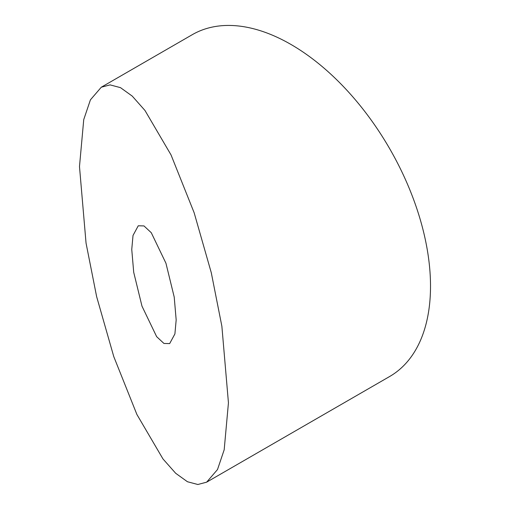 <?xml version="1.0" encoding="UTF-8"?>
<svg xmlns="http://www.w3.org/2000/svg" width="510" height="510" viewBox="0 0 510 510"><rect width="100%" height="100%" fill="white"/><g stroke="black" fill="none" stroke-linecap="round" stroke-linejoin="round"><path stroke-width="0.76" d="M79.483 166.553L83.742 119.595L90.423 99.839L101.299 87.21L110.09 84.883L120.481 87.643L132.243 96.103L144.961 110.453L171.028 154.906L194.144 212.746L211.28 272.71L221.875 326.26L228.442 402.83L224.183 449.788L217.502 469.544L206.626 482.173L197.842 484.5L187.444 481.74L175.682 473.28L162.964 458.93L136.897 414.477L113.781 356.63L96.645 296.667L86.05 243.123L79.483 166.553M101.299 87.21L192.283 34.68A197.357 113.947 60 0 1 344.365 87.554A197.357 113.947 60 0 1 430.517 286.167A197.357 113.947 60 0 1 389.64 376.514L206.626 482.173M131.752 249.454L133.709 272.295L141.978 306.147L156.646 336.657L163.946 343.459L169.671 343.587L174.904 333.929L176.173 319.923L174.216 297.088L165.948 263.236L151.279 232.726L143.979 225.924L138.255 225.79L133.021 235.448L131.752 249.454"/></g></svg>
